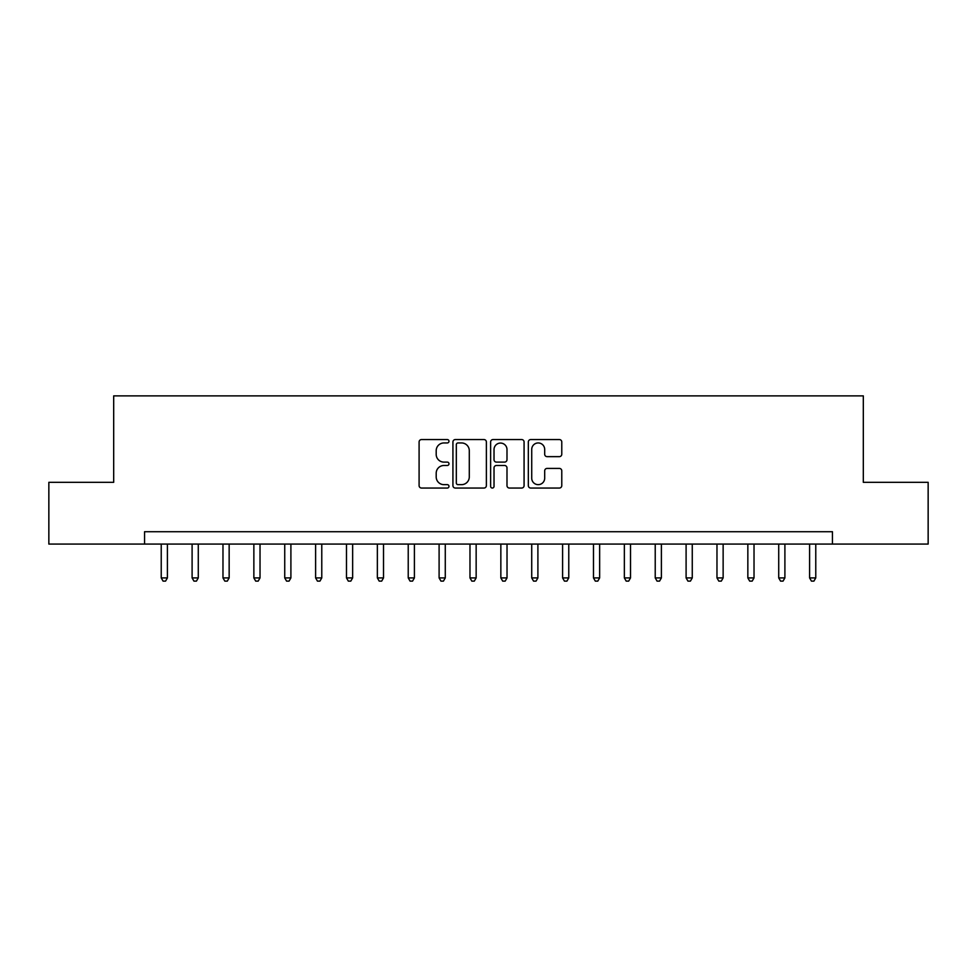 <?xml version="1.0" encoding="UTF-8"?>
<svg xmlns="http://www.w3.org/2000/svg" width="977" height="977" viewBox="0 0 977 977"><rect width="100%" height="100%" fill="white"/><g stroke="black" fill="none" stroke-linecap="round" stroke-linejoin="round"><path stroke-width="1.47" d="M448.98 441.25A1.698 1.698 0 0 0 447.283 439.552L421.527 439.552A2.43 2.43 0 0 0 419.096 441.983L419.096 485.618A2.43 2.43 0 0 0 421.527 488.048L447.283 488.048A1.698 1.698 0 0 0 448.98 486.351A1.698 1.698 0 0 0 447.283 484.653L443.949 484.653A7.755 7.755 0 0 1 436.194 476.898L436.194 473.259A7.755 7.755 0 0 1 443.949 465.492L447.283 465.492A1.698 1.698 0 0 0 448.98 463.806A1.698 1.698 0 0 0 447.283 462.109L443.949 462.109A7.755 7.755 0 0 1 436.194 454.342L436.194 450.715A7.755 7.755 0 0 1 443.949 442.947L447.283 442.947A1.698 1.698 0 0 0 448.98 441.25M559.357 456.65A2.43 2.43 0 0 0 561.775 454.22L561.775 441.983A2.43 2.43 0 0 0 559.357 439.552L530.743 439.552A2.43 2.43 0 0 0 528.325 441.983L528.325 485.618A2.43 2.43 0 0 0 530.743 488.048L559.357 488.048A2.43 2.43 0 0 0 561.775 485.618L561.775 470.829A2.43 2.43 0 0 0 559.357 468.41L547.108 468.41A2.43 2.43 0 0 0 544.69 470.829L544.69 478.168A6.485 6.485 0 0 1 538.205 484.653A6.485 6.485 0 0 1 531.72 478.168L531.72 449.432A6.485 6.485 0 0 1 538.205 442.947A6.485 6.485 0 0 1 544.69 449.432L544.69 454.22A2.43 2.43 0 0 0 547.108 456.65L559.357 456.65M144.559 544.079L48.85 544.079L48.85 482.32L113.686 482.32L113.686 395.88L863.314 395.88L863.314 482.32L928.15 482.32L928.15 544.079L832.441 544.079L832.441 531.72L144.559 531.72L144.559 544.079L832.441 544.079M486.375 441.983A2.43 2.43 0 0 0 483.957 439.552L455.343 439.552A2.43 2.43 0 0 0 452.925 441.983L452.925 485.618A2.43 2.43 0 0 0 455.343 488.048L483.957 488.048A2.43 2.43 0 0 0 486.375 485.618L486.375 441.983M493.043 439.552L521.657 439.552A2.43 2.43 0 0 1 524.075 441.983L524.075 485.618A2.43 2.43 0 0 1 521.657 488.048L509.408 488.048A2.43 2.43 0 0 1 506.99 485.618L506.99 467.922A2.43 2.43 0 0 0 504.559 465.492L496.438 465.492A2.43 2.43 0 0 0 494.02 467.922L494.02 486.351A1.698 1.698 0 0 1 492.323 488.048A1.698 1.698 0 0 1 490.625 486.351L490.625 441.983A2.43 2.43 0 0 1 493.043 439.552M458.018 442.947A1.698 1.698 0 0 0 456.32 444.645L456.32 482.956A1.698 1.698 0 0 0 458.018 484.653L461.523 484.653A7.755 7.755 0 0 0 469.29 476.898L469.29 450.715A7.755 7.755 0 0 0 461.523 442.947L458.018 442.947M506.99 449.554A6.485 6.485 0 0 0 500.505 443.07A6.485 6.485 0 0 0 494.02 449.554L494.02 459.678A2.43 2.43 0 0 0 496.438 462.109L504.559 462.109A2.43 2.43 0 0 0 506.99 459.678L506.99 449.554M161.229 544.079L161.229 577.908L167.409 577.908L167.409 544.079M167.409 577.908L165.553 581.12L163.086 581.12L161.229 577.908M192.103 544.079L192.103 577.908L198.282 577.908L198.282 544.079M198.282 577.908L196.426 581.12L193.959 581.12L192.103 577.908M222.976 544.079L222.976 577.908L229.155 577.908L229.155 544.079M229.155 577.908L227.299 581.12L224.832 581.12L222.976 577.908M253.861 544.079L253.861 577.908L260.029 577.908L260.029 544.079M260.029 577.908L258.172 581.12L255.705 581.12L253.861 577.908M284.734 544.079L284.734 577.908L290.902 577.908L290.902 544.079M290.902 577.908L289.058 581.12L286.579 581.12L284.734 577.908M315.608 544.079L315.608 577.908L321.775 577.908L321.775 544.079M321.775 577.908L319.931 581.12L317.452 581.12L315.608 577.908M346.481 544.079L346.481 577.908L352.648 577.908L352.648 544.079M352.648 577.908L350.804 581.12L348.325 581.12L346.481 577.908M377.354 544.079L377.354 577.908L383.521 577.908L383.521 544.079M383.521 577.908L381.677 581.12L379.21 581.12L377.354 577.908M408.227 544.079L408.227 577.908L414.407 577.908L414.407 544.079M414.407 577.908L412.55 581.12L410.084 581.12L408.227 577.908M439.1 544.079L439.1 577.908L445.28 577.908L445.28 544.079M445.28 577.908L443.424 581.12L440.957 581.12L439.1 577.908M469.974 544.079L469.974 577.908L476.153 577.908L476.153 544.079M476.153 577.908L474.297 581.12L471.83 581.12L469.974 577.908M500.847 544.079L500.847 577.908L507.026 577.908L507.026 544.079M507.026 577.908L505.17 581.12L502.703 581.12L500.847 577.908M531.72 544.079L531.72 577.908L537.9 577.908L537.9 544.079M537.9 577.908L536.043 581.12L533.576 581.12L531.72 577.908M562.593 544.079L562.593 577.908L568.773 577.908L568.773 544.079M568.773 577.908L566.916 581.12L564.45 581.12L562.593 577.908M593.479 544.079L593.479 577.908L599.646 577.908L599.646 544.079M599.646 577.908L597.79 581.12L595.323 581.12L593.479 577.908M624.352 544.079L624.352 577.908L630.519 577.908L630.519 544.079M630.519 577.908L628.675 581.12L626.196 581.12L624.352 577.908M655.225 544.079L655.225 577.908L661.392 577.908L661.392 544.079M661.392 577.908L659.548 581.12L657.069 581.12L655.225 577.908M686.098 544.079L686.098 577.908L692.266 577.908L692.266 544.079M692.266 577.908L690.421 581.12L687.942 581.12L686.098 577.908M716.971 544.079L716.971 577.908L723.139 577.908L723.139 544.079M723.139 577.908L721.295 581.12L718.828 581.12L716.971 577.908M747.845 544.079L747.845 577.908L754.024 577.908L754.024 544.079M754.024 577.908L752.168 581.12L749.701 581.12L747.845 577.908M778.718 544.079L778.718 577.908L784.897 577.908L784.897 544.079M784.897 577.908L783.041 581.12L780.574 581.12L778.718 577.908M809.591 544.079L809.591 577.908L815.771 577.908L815.771 544.079M815.771 577.908L813.914 581.12L811.447 581.12L809.591 577.908"/></g></svg>
